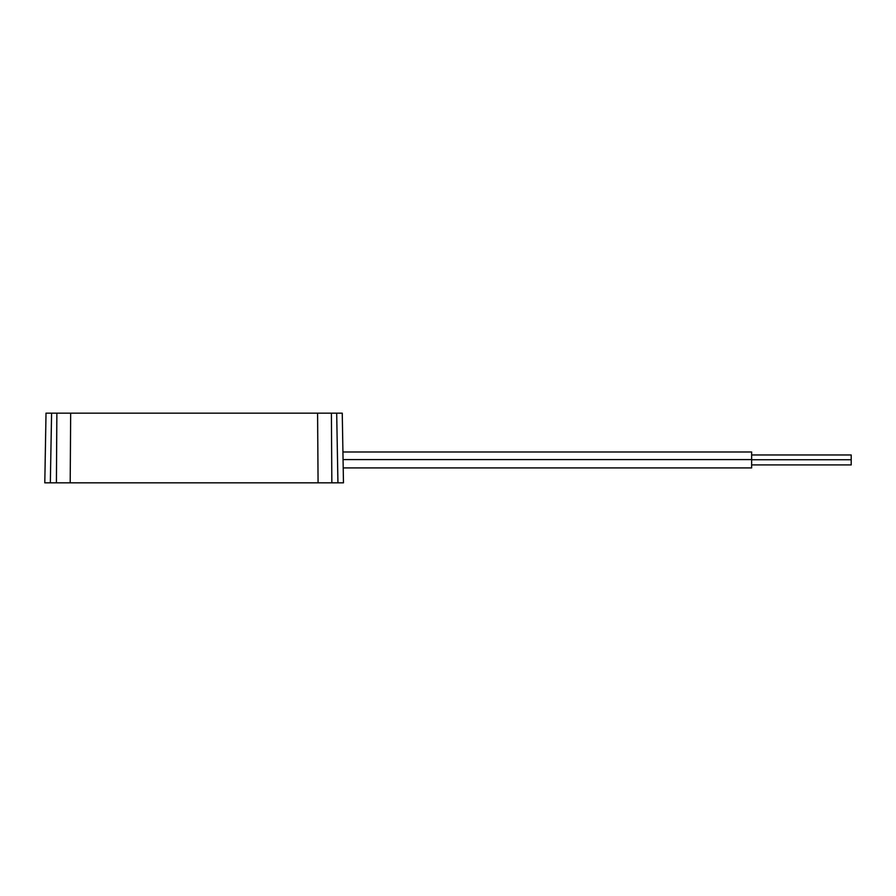 <?xml version="1.0" encoding="UTF-8"?>
<svg xmlns="http://www.w3.org/2000/svg" width="896" height="896" viewBox="0 0 896 896"><rect width="100%" height="100%" fill="white"/><g stroke="black" fill="none" stroke-linecap="round" stroke-linejoin="round"><path stroke-width="1.34" d="M317.587 413.157L318.08 482.843L331.845 482.843L331.397 413.157L46.021 413.157L44.8 482.843L46.021 413.157L51.587 413.157L50.333 482.843L51.587 413.157L56.862 413.157L56.414 482.843L56.862 413.157L70.672 413.157L70.19 482.843L70.672 413.157L317.587 413.157L318.08 482.843L70.19 482.843L337.938 482.843L336.683 413.157L331.397 413.157L331.845 482.843L343.47 482.843L342.25 413.157L336.683 413.157L337.938 482.843L343.47 482.843L342.25 413.157L317.587 413.157M343.067 459.95L342.922 451.483M44.8 482.843L70.19 482.843L44.8 482.843M851.2 454.978L851.2 464.923L751.643 464.923L851.2 464.923L851.2 459.726L751.643 459.726L851.2 459.726L851.2 454.966L751.643 454.966M751.643 467.902L751.643 459.592L343.056 459.592L751.643 459.592L751.643 451.987L342.933 451.987L751.643 451.987L751.643 467.914L343.202 467.914"/></g></svg>
